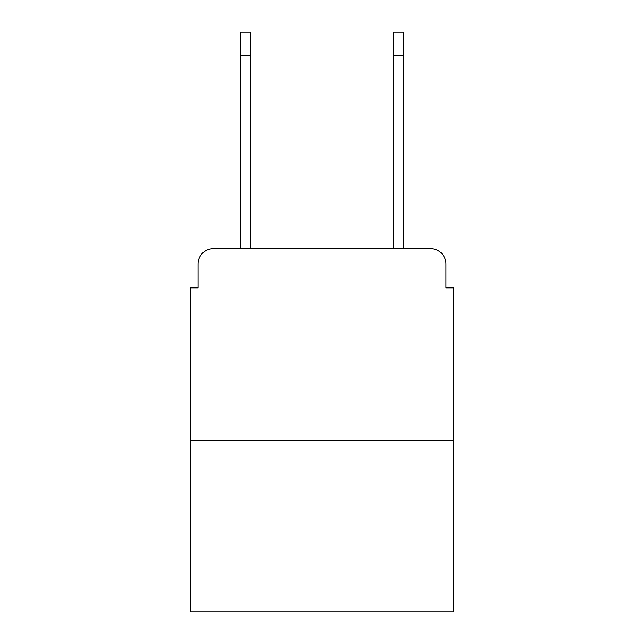 <?xml version="1.0" encoding="UTF-8"?>
<svg xmlns="http://www.w3.org/2000/svg" width="644" height="644" viewBox="0 0 644 644"><rect width="100%" height="100%" fill="white"/><g stroke="black" fill="none" stroke-linecap="round" stroke-linejoin="round"><path stroke-width="0.97" d="M198.022 264.04L198.022 287.836L198.022 264.04A15.351 15.351 0 0 1 213.373 248.689L240.244 248.689L240.244 32.2L250.218 32.2L250.218 248.689L262.124 248.689M453.658 440.609L190.342 440.609L190.342 611.8L453.658 611.8L453.658 287.836L445.978 287.836L445.978 264.04A15.351 15.351 0 0 0 430.627 248.689L213.373 248.689M190.342 440.609L190.342 287.836L198.022 287.836M381.876 248.689L393.782 248.689L393.782 32.2L403.756 32.2L403.756 55.231L393.782 55.231M403.756 55.231L403.756 248.689L430.627 248.689M445.978 287.836L445.978 264.04M240.244 55.231L250.218 55.231"/></g></svg>
